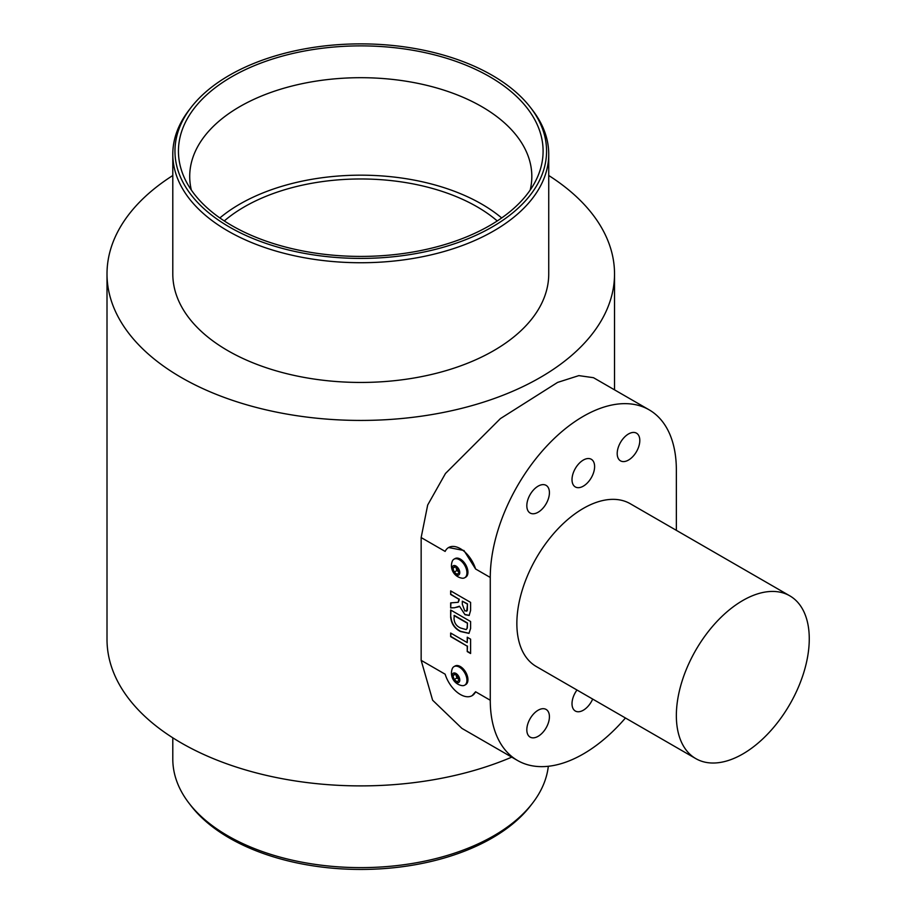 <?xml version="1.0" encoding="UTF-8"?>
<svg xmlns="http://www.w3.org/2000/svg" width="915" height="915" viewBox="0 0 915 915"><rect width="100%" height="100%" fill="white"/><g stroke="black" fill="none" stroke-linecap="round" stroke-linejoin="round"><path stroke-width="1.37" d="M458.827 679.399L456.882 677.992L456.299 676.013A3.763 2.173 -120 0 0 458.415 679.102A3.763 2.173 -120 0 0 458.815 679.353M464.717 685.175L465.724 684.592A10.717 6.188 -120 0 0 467.359 675.956A10.717 6.188 -120 0 0 455.007 666.029L454 666.612A10.717 6.188 -120 0 0 452.193 668.899A12.604 12.604 0 0 0 461.835 685.587A10.717 6.188 -120 0 0 462.281 685.655A10.717 6.188 -120 0 0 464.717 685.175A10.717 6.188 -120 0 0 466.341 676.54A10.717 6.188 -120 0 0 456.425 666.131A10.717 6.188 -120 0 0 454 666.612M454.515 672.96A5.353 3.088 -120 0 0 452.49 677.512A5.353 3.088 -120 0 0 457.443 682.727A5.353 3.088 -120 0 0 459.479 678.164A5.353 3.088 -120 0 0 454.515 672.96M457.843 676.094L459.021 680.051L457.168 681.801L454.126 679.593L452.936 675.636L454.789 673.886L457.843 676.094M456.882 677.992L454.126 679.593M456.093 674.824A3.763 2.173 -120 0 0 456.299 676.013L455.899 674.687M455.315 674.264L452.936 675.636M456.093 567.391A3.763 2.173 -120 0 0 456.288 568.57L455.899 567.254M464.717 577.742L465.724 577.159A10.717 6.188 -120 0 0 467.371 568.581A10.717 6.188 -120 0 0 455.007 558.596L454 559.179A10.717 6.188 -120 0 0 452.193 561.467A12.604 12.604 0 0 0 461.835 578.154A10.717 6.188 -120 0 0 462.247 578.211A10.717 6.188 -120 0 0 464.717 577.742A10.717 6.188 -120 0 0 466.364 569.164A10.717 6.188 -120 0 0 456.459 558.699A10.717 6.188 -120 0 0 454 559.179M457.431 575.283A5.353 3.088 -120 0 0 459.479 570.766A5.353 3.088 -120 0 0 454.538 565.527A5.353 3.088 -120 0 0 452.479 570.056A5.353 3.088 -120 0 0 457.431 575.283M454.115 572.138L452.936 568.181L454.812 566.454L457.855 568.684L459.021 572.63L457.157 574.357L454.115 572.138L456.871 570.548L456.288 568.57A3.763 2.173 -120 0 0 458.392 571.658L456.871 570.548M455.304 566.82L452.936 568.181M742.808 600.492A93.982 54.26 120 0 0 681.412 683.311A93.982 54.26 120 0 0 695.823 758.626A93.982 54.26 120 0 0 742.808 753.971A93.982 54.26 120 0 0 804.205 671.141A93.982 54.26 120 0 0 789.805 595.837A93.982 54.26 120 0 0 742.808 600.492M789.805 595.837L630.309 503.753A93.982 54.26 120 0 0 583.312 508.408A93.982 54.26 120 0 0 521.916 591.227A93.982 54.26 120 0 0 536.316 666.532L695.823 758.626M549.423 492.67A15.978 9.23 120 0 0 546.106 485.362A15.978 9.23 120 0 0 533.8 489.639A15.978 9.23 120 0 0 526.823 505.721A15.978 9.23 120 0 0 530.128 513.029A15.978 9.23 120 0 0 542.446 508.751A15.978 9.23 120 0 0 549.423 492.67M594.613 466.581A15.978 9.23 120 0 0 591.296 459.273A15.978 9.23 120 0 0 578.989 463.55A15.978 9.23 120 0 0 572.012 479.632A15.978 9.23 120 0 0 575.329 486.94A15.978 9.23 120 0 0 587.636 482.663A15.978 9.23 120 0 0 594.613 466.581M639.802 440.492A15.978 9.23 120 0 0 636.497 433.172A15.978 9.23 120 0 0 624.179 437.462A15.978 9.23 120 0 0 617.202 453.543A15.978 9.23 120 0 0 620.519 460.851A15.978 9.23 120 0 0 632.825 456.574A15.978 9.23 120 0 0 639.802 440.492M576.988 690.013A15.978 9.23 120 0 0 572.012 703.704A15.978 9.23 120 0 0 575.329 711.024A15.978 9.23 120 0 0 592.68 699.071M549.423 716.754A15.978 9.23 120 0 0 546.106 709.434A15.978 9.23 120 0 0 533.8 713.711A15.978 9.23 120 0 0 526.823 729.793A15.978 9.23 120 0 0 530.128 737.113A15.978 9.23 120 0 0 542.446 732.824A15.978 9.23 120 0 0 549.423 716.754M676.357 530.334L676.357 470.036A131.577 75.968 120 0 0 649.101 409.806A131.577 75.968 120 0 0 547.708 445.056A131.577 75.968 120 0 0 490.268 577.468L490.268 700.25A131.577 75.968 120 0 0 517.524 760.479A131.577 75.968 120 0 0 625.448 717.989M649.101 409.806L593.492 377.701L578.84 375.619L557.59 382.413L500.402 418.601L445.479 473.478L427.682 505.011L421.152 537.562L445.136 551.413A23.493 13.565 60 0 1 448.613 547.525L463.951 550.51L475.594 568.993L490.268 577.468M421.152 537.562L421.152 660.344L445.136 674.195A23.493 13.565 60 0 0 460.371 694.496A23.493 13.565 60 0 0 472.117 695.663A23.493 13.565 60 0 0 475.594 691.774L472.117 695.663M517.524 760.479L461.915 728.386L432.623 700.215L421.152 660.344M511.737 757.151A253.764 146.503 180 0 1 181.33 742.98A253.764 146.503 180 0 1 107.009 639.391L107.009 273.928A253.764 146.503 180 0 1 172.798 175.508M548.737 175.508A253.764 146.503 180 0 1 614.525 273.928A253.764 146.503 180 0 1 457.877 409.279A253.764 146.503 180 0 1 181.33 377.529A253.764 146.503 180 0 1 107.009 273.928M172.798 154.212L172.798 273.928A187.964 108.519 0 0 0 233.828 353.968A187.964 108.519 0 0 0 436.501 373.251A187.964 108.519 0 0 0 548.737 273.928L548.737 154.212A187.964 108.519 180 0 1 436.501 253.547A187.964 108.519 180 0 1 233.828 234.251A187.964 108.519 180 0 1 172.798 154.212A187.964 108.519 180 0 1 189.176 109.914L191.155 107.352A185.802 107.272 0 0 0 235.292 230.26A185.802 107.272 0 0 0 469.475 238.14A185.802 107.272 0 0 0 530.38 107.352A185.802 107.272 0 0 0 486.242 72.033A185.802 107.272 0 0 0 191.155 107.352M530.38 107.352L532.358 109.914A187.964 108.519 180 0 1 548.737 154.212M172.798 737.81L172.798 759.095A187.964 108.519 0 0 0 189.176 803.404A187.964 108.519 0 0 0 227.858 835.841A187.964 108.519 0 0 0 532.358 803.404A187.964 108.519 0 0 0 548.325 766.278M532.358 803.404L530.38 805.966A185.802 107.272 180 0 1 229.391 838.026A185.802 107.272 180 0 1 191.155 805.966L189.176 803.404M448.613 547.525A23.493 13.565 60 0 1 475.594 568.993M450.66 602.882L450.66 607.915L454.561 607.766L459.444 606.21L465.014 614.708L469.155 615.452L470.596 610.465L470.596 602.39L450.66 590.873L450.66 594.464L458.941 599.245L458.163 602.31L450.66 602.882M470.596 621.525L450.66 610.008L450.66 617.179C451.392 623.767 454.641 628.536 460.428 631.499L468.949 633.386L470.596 628.491L470.596 621.525M470.596 639.162L467.233 637.217L467.233 642.605L450.66 633.031L450.66 636.623L467.233 646.184L467.233 651.572L470.596 653.516L470.596 639.162M224.278 220.95A164.471 94.954 180 0 1 477.07 206.779A164.471 94.954 180 0 1 497.257 220.95M501.683 217.953A171.048 98.751 0 0 0 476.28 201.094A171.048 98.751 0 0 0 219.852 217.953M530.185 190.057A171.048 98.751 0 0 0 531.821 176.446A171.048 98.751 0 0 0 476.28 103.612A171.048 98.751 0 0 0 291.851 86.067A171.048 98.751 0 0 0 189.714 176.446A171.048 98.751 0 0 0 191.349 190.057M237.637 228.784A182.325 105.271 180 0 1 184.578 178.242A182.325 105.271 180 0 1 266.276 61.122A182.325 105.271 180 0 1 483.898 73.509A182.325 105.271 180 0 1 536.956 178.242A182.325 105.271 180 0 1 237.637 228.784M467.496 637.366L467.233 642.605M450.923 633.191L450.66 636.623M450.923 636.463L467.233 646.184M467.496 646.036L467.233 651.572M467.496 651.411L470.596 653.207M450.923 610.168L450.66 617.179M450.923 617.019C451.655 623.607 454.904 628.388 460.691 631.339L460.428 631.499M460.691 631.339L469.075 633.306M467.313 628.079L466.124 629.6L460.577 627.999C456.494 626.215 454.309 623.081 454.023 618.609L454.286 615.383L467.496 623.012L467.313 628.079L466.25 629.52M467.496 623.012L467.05 628.228M454.023 615.543L467.233 623.161M450.923 602.871L450.66 607.915M450.923 607.766L454.561 607.766M454.824 607.617L458.381 606.919M465.014 614.708L459.444 606.21M465.278 614.56L469.281 615.372M450.923 591.033L450.66 594.464M450.923 594.315L458.941 599.245M459.216 599.096L458.941 600.023M459.216 599.874L458.289 602.23M467.348 610.385L464.82 611.014L462.315 604.255L462.315 601.189L467.496 603.877L467.348 610.385L466.616 611.231M467.496 603.877L466.753 611.174M462.315 601.189L467.233 604.026M475.594 691.774L490.268 700.25M614.525 389.836L614.525 273.928"/></g></svg>
